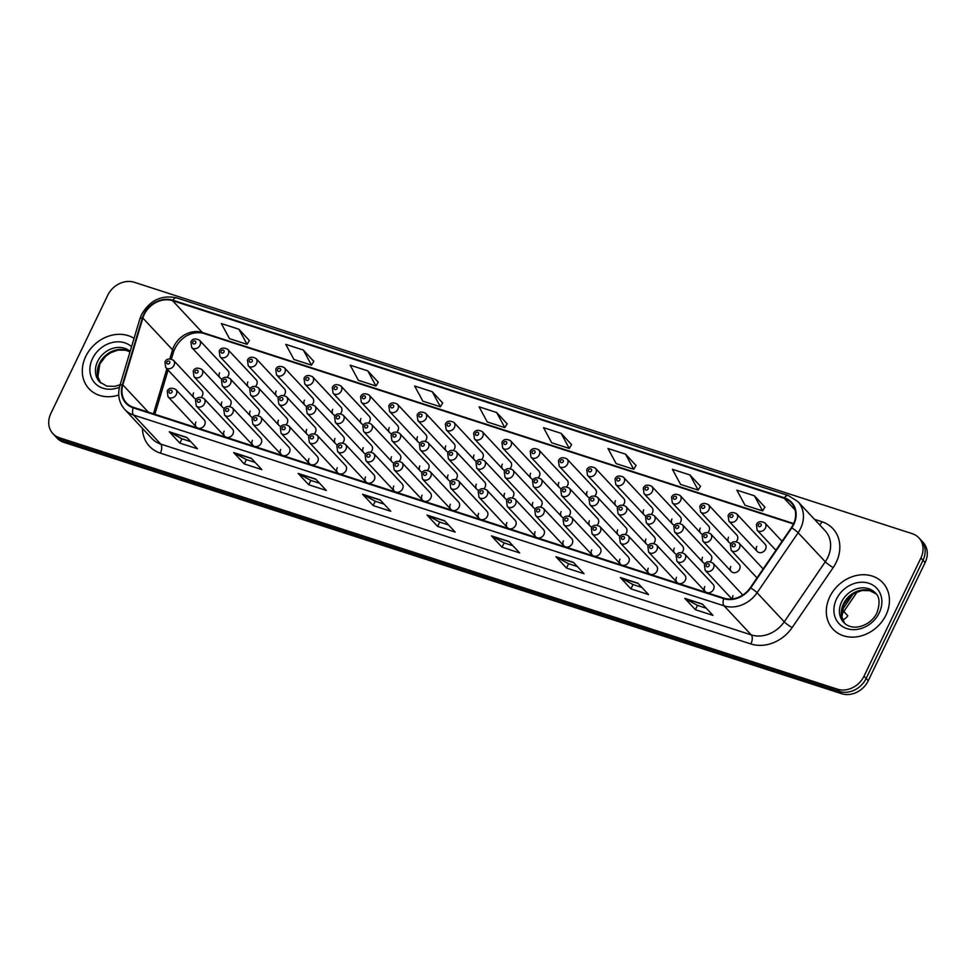 <?xml version="1.0" encoding="UTF-8"?>
<svg xmlns="http://www.w3.org/2000/svg" width="976" height="976" viewBox="0 0 976 976"><rect width="100%" height="100%" fill="white"/><g stroke="black" fill="none" stroke-linecap="round" stroke-linejoin="round"><path stroke-width="1.46" d="M450.326 504.287A5.319 4.453 -43.1 0 0 450.839 509.338A5.319 4.453 -43.1 0 0 459.11 507.13A5.319 4.453 -43.1 0 0 458.61 502.067L430.221 471.713A5.319 4.453 136.9 0 1 430.733 476.764A5.319 4.453 136.9 0 1 422.449 478.984L450.839 509.338M422.047 495.149A5.319 4.453 -43.1 0 0 422.559 500.2A5.319 4.453 -43.1 0 0 430.843 497.992A5.319 4.453 -43.1 0 0 430.331 492.941L401.953 462.575A5.319 4.453 136.9 0 1 402.454 467.626A5.319 4.453 136.9 0 1 394.182 469.846L422.559 500.2M393.779 486.011A5.319 4.453 -43.1 0 0 394.292 491.062A5.319 4.453 -43.1 0 0 402.563 488.854A5.319 4.453 -43.1 0 0 402.063 483.803L373.674 453.437A5.319 4.453 136.9 0 1 374.186 458.488A5.319 4.453 136.9 0 1 365.902 460.709L394.292 491.062M365.512 476.874A5.319 4.453 -43.1 0 0 366.012 481.924A5.319 4.453 -43.1 0 0 374.296 479.716A5.319 4.453 -43.1 0 0 373.784 474.665L345.406 444.3A5.319 4.453 136.9 0 1 345.919 449.363A5.319 4.453 136.9 0 1 337.635 451.571L366.012 481.924M308.965 458.61A5.319 4.453 -43.1 0 0 309.465 463.661A5.319 4.453 -43.1 0 0 317.749 461.441A5.319 4.453 -43.1 0 0 317.249 456.39L288.859 426.036A5.319 4.453 136.9 0 1 289.372 431.087A5.319 4.453 136.9 0 1 281.088 433.295L309.465 463.661M337.232 467.736A5.319 4.453 -43.1 0 0 337.745 472.799A5.319 4.453 -43.1 0 0 346.029 470.578A5.319 4.453 -43.1 0 0 345.516 465.528L317.127 435.174A5.319 4.453 136.9 0 1 317.639 440.225A5.319 4.453 136.9 0 1 309.355 442.433L337.745 472.799M224.151 431.197A5.319 4.453 -43.1 0 0 224.651 436.248A5.319 4.453 -43.1 0 0 232.935 434.039A5.319 4.453 -43.1 0 0 232.422 428.989L204.045 398.623A5.319 4.453 136.9 0 1 204.545 403.674A5.319 4.453 136.9 0 1 196.274 405.894L224.651 436.248M252.418 440.335A5.319 4.453 -43.1 0 0 252.93 445.385A5.319 4.453 -43.1 0 0 261.202 443.177A5.319 4.453 -43.1 0 0 260.702 438.114L232.312 407.761A5.319 4.453 136.9 0 1 232.825 412.811A5.319 4.453 136.9 0 1 224.541 415.032L252.93 445.385M280.685 449.472A5.319 4.453 -43.1 0 0 281.198 454.523A5.319 4.453 -43.1 0 0 289.482 452.303A5.319 4.453 -43.1 0 0 288.969 447.252L260.592 416.898A5.319 4.453 136.9 0 1 261.092 421.949A5.319 4.453 136.9 0 1 252.821 424.157L281.198 454.523M478.594 513.425A5.319 4.453 -43.1 0 0 479.106 518.476A5.319 4.453 -43.1 0 0 487.39 516.255A5.319 4.453 -43.1 0 0 486.878 511.204L458.5 480.851A5.319 4.453 136.9 0 1 459.001 485.902A5.319 4.453 136.9 0 1 450.729 488.11L479.106 518.476M506.873 522.563A5.319 4.453 -43.1 0 0 507.374 527.613A5.319 4.453 -43.1 0 0 515.657 525.393A5.319 4.453 -43.1 0 0 515.145 520.342L486.768 489.989A5.319 4.453 136.9 0 1 487.28 495.039A5.319 4.453 136.9 0 1 478.996 497.248L507.374 527.613M535.141 531.688A5.319 4.453 -43.1 0 0 535.653 536.751A5.319 4.453 -43.1 0 0 543.925 534.531A5.319 4.453 -43.1 0 0 543.425 529.48L515.035 499.126A5.319 4.453 136.9 0 1 515.548 504.177A5.319 4.453 136.9 0 1 507.264 506.385L535.653 536.751M563.42 540.826A5.319 4.453 -43.1 0 0 563.921 545.877A5.319 4.453 -43.1 0 0 572.204 543.669A5.319 4.453 -43.1 0 0 571.692 538.618L543.315 508.252A5.319 4.453 136.9 0 1 543.815 513.315A5.319 4.453 136.9 0 1 535.543 515.523L563.921 545.877M591.688 549.964A5.319 4.453 -43.1 0 0 592.2 555.015A5.319 4.453 -43.1 0 0 600.472 552.806A5.319 4.453 -43.1 0 0 599.972 547.756L571.582 517.39A5.319 4.453 136.9 0 1 572.095 522.453A5.319 4.453 136.9 0 1 563.811 524.661L592.2 555.015M619.955 559.102A5.319 4.453 -43.1 0 0 620.468 564.152A5.319 4.453 -43.1 0 0 628.751 561.944A5.319 4.453 -43.1 0 0 628.239 556.893L599.862 526.528A5.319 4.453 136.9 0 1 600.362 531.578A5.319 4.453 136.9 0 1 592.09 533.799L620.468 564.152M648.235 568.239A5.319 4.453 -43.1 0 0 648.735 573.29A5.319 4.453 -43.1 0 0 657.019 571.082A5.319 4.453 -43.1 0 0 656.519 566.019L628.129 535.665A5.319 4.453 136.9 0 1 628.642 540.716A5.319 4.453 136.9 0 1 620.358 542.937L648.735 573.29M676.502 577.377A5.319 4.453 -43.1 0 0 677.015 582.428A5.319 4.453 -43.1 0 0 685.298 580.22A5.319 4.453 -43.1 0 0 684.786 575.157L656.409 544.803A5.319 4.453 136.9 0 1 656.909 549.854A5.319 4.453 136.9 0 1 648.625 552.074L677.015 582.428M704.782 586.515A5.319 4.453 -43.1 0 0 705.282 591.566A5.319 4.453 -43.1 0 0 713.566 589.345A5.319 4.453 -43.1 0 0 713.053 584.295L684.676 553.941A5.319 4.453 136.9 0 1 685.189 558.992A5.319 4.453 136.9 0 1 676.905 561.2L705.282 591.566M733.049 595.653A5.319 4.453 -43.1 0 0 732.61 598.874M195.871 422.059A5.319 4.453 -43.1 0 0 196.383 427.11A5.319 4.453 -43.1 0 0 204.655 424.902A5.319 4.453 -43.1 0 0 204.155 419.851L175.765 389.485A5.319 4.453 136.9 0 1 176.278 394.536A5.319 4.453 136.9 0 1 167.994 396.756L196.383 427.11M306.684 429.403A5.319 4.453 -43.1 0 0 307.184 434.454A5.319 4.453 -43.1 0 0 309.343 435.625M314.467 433.722A5.319 4.453 -43.1 0 0 315.468 432.246A5.319 4.453 -43.1 0 0 314.955 427.195L286.578 396.829A5.319 4.453 136.9 0 1 287.09 401.892A5.319 4.453 136.9 0 1 278.807 404.101L307.184 434.454M278.404 420.266A5.319 4.453 -43.1 0 0 278.916 425.329A5.319 4.453 -43.1 0 0 281.064 426.488M286.2 424.584A5.319 4.453 -43.1 0 0 287.2 423.108A5.319 4.453 -43.1 0 0 286.688 418.057L258.311 387.704A5.319 4.453 136.9 0 1 258.811 392.755A5.319 4.453 136.9 0 1 250.527 394.963L278.916 425.329M250.137 411.14A5.319 4.453 -43.1 0 0 250.637 416.191A5.319 4.453 -43.1 0 0 252.796 417.35M257.932 415.447A5.319 4.453 -43.1 0 0 258.921 413.97A5.319 4.453 -43.1 0 0 258.42 408.92L230.031 378.566A5.319 4.453 136.9 0 1 230.543 383.617A5.319 4.453 136.9 0 1 222.26 385.825L250.637 416.191M221.857 402.002A5.319 4.453 -43.1 0 0 222.369 407.053A5.319 4.453 -43.1 0 0 224.529 408.212M229.653 406.309A5.319 4.453 -43.1 0 0 230.653 404.833A5.319 4.453 -43.1 0 0 230.141 399.782L201.764 369.428A5.319 4.453 136.9 0 1 202.264 374.479A5.319 4.453 136.9 0 1 193.992 376.687L222.369 407.053M334.951 438.541A5.319 4.453 -43.1 0 0 335.463 443.592A5.319 4.453 -43.1 0 0 337.611 444.763M342.747 442.848A5.319 4.453 -43.1 0 0 343.735 441.384A5.319 4.453 -43.1 0 0 343.235 436.333L314.845 405.967A5.319 4.453 136.9 0 1 315.358 411.03A5.319 4.453 136.9 0 1 307.074 413.238L335.463 443.592M363.231 447.679A5.319 4.453 -43.1 0 0 363.731 452.73A5.319 4.453 -43.1 0 0 365.89 453.889M371.014 451.986A5.319 4.453 -43.1 0 0 372.015 450.522A5.319 4.453 -43.1 0 0 371.502 445.471L343.125 415.105A5.319 4.453 136.9 0 1 343.625 420.156A5.319 4.453 136.9 0 1 335.354 422.376L363.731 452.73M391.498 456.817A5.319 4.453 -43.1 0 0 392.01 461.868A5.319 4.453 -43.1 0 0 394.158 463.027M399.294 461.123A5.319 4.453 -43.1 0 0 400.282 459.659A5.319 4.453 -43.1 0 0 399.782 454.596L371.392 424.243A5.319 4.453 136.9 0 1 371.905 429.294A5.319 4.453 136.9 0 1 363.621 431.514L392.01 461.868M419.765 465.955A5.319 4.453 -43.1 0 0 420.278 471.005A5.319 4.453 -43.1 0 0 422.437 472.164M427.561 470.261A5.319 4.453 -43.1 0 0 428.562 468.797A5.319 4.453 -43.1 0 0 428.049 463.734L399.672 433.381A5.319 4.453 136.9 0 1 400.172 438.431A5.319 4.453 136.9 0 1 391.901 440.652L420.278 471.005M448.045 475.092A5.319 4.453 -43.1 0 0 448.545 480.143A5.319 4.453 -43.1 0 0 450.705 481.302M455.829 479.399A5.319 4.453 -43.1 0 0 456.829 477.923A5.319 4.453 -43.1 0 0 456.317 472.872L427.939 442.518A5.319 4.453 136.9 0 1 428.452 447.569A5.319 4.453 136.9 0 1 420.168 449.777L448.545 480.143M476.312 484.218A5.319 4.453 -43.1 0 0 476.825 489.281A5.319 4.453 -43.1 0 0 478.972 490.44M484.108 488.537A5.319 4.453 -43.1 0 0 485.096 487.061A5.319 4.453 -43.1 0 0 484.596 482.01L456.207 451.656A5.319 4.453 136.9 0 1 456.719 456.707A5.319 4.453 136.9 0 1 448.435 458.915L476.825 489.281M504.592 493.356A5.319 4.453 -43.1 0 0 505.092 498.419A5.319 4.453 -43.1 0 0 507.252 499.578M512.376 497.675A5.319 4.453 -43.1 0 0 513.376 496.198A5.319 4.453 -43.1 0 0 512.864 491.148L484.486 460.794A5.319 4.453 136.9 0 1 484.987 465.845A5.319 4.453 136.9 0 1 476.715 468.053L505.092 498.419M532.859 502.494A5.319 4.453 -43.1 0 0 533.372 507.544A5.319 4.453 -43.1 0 0 535.519 508.716M540.655 506.8A5.319 4.453 -43.1 0 0 541.643 505.336A5.319 4.453 -43.1 0 0 541.143 500.285L512.754 469.92A5.319 4.453 136.9 0 1 513.266 474.983A5.319 4.453 136.9 0 1 504.982 477.191L533.372 507.544M561.127 511.631A5.319 4.453 -43.1 0 0 561.639 516.682A5.319 4.453 -43.1 0 0 563.799 517.853M568.923 515.938A5.319 4.453 -43.1 0 0 569.923 514.474A5.319 4.453 -43.1 0 0 569.411 509.423L541.033 479.057A5.319 4.453 136.9 0 1 541.534 484.108A5.319 4.453 136.9 0 1 533.262 486.329L561.639 516.682M589.406 520.769A5.319 4.453 -43.1 0 0 589.907 525.82A5.319 4.453 -43.1 0 0 592.066 526.979M597.202 525.076A5.319 4.453 -43.1 0 0 598.19 523.612A5.319 4.453 -43.1 0 0 597.69 518.561L569.301 488.195A5.319 4.453 136.9 0 1 569.813 493.246A5.319 4.453 136.9 0 1 561.529 495.466L589.907 525.82M617.674 529.907A5.319 4.453 -43.1 0 0 618.186 534.958A5.319 4.453 -43.1 0 0 620.333 536.117M625.47 534.214A5.319 4.453 -43.1 0 0 626.47 532.75A5.319 4.453 -43.1 0 0 625.958 527.687L597.58 497.333A5.319 4.453 136.9 0 1 598.081 502.384A5.319 4.453 136.9 0 1 589.797 504.604L618.186 534.958M645.953 539.045A5.319 4.453 -43.1 0 0 646.454 544.096A5.319 4.453 -43.1 0 0 648.613 545.255M653.737 543.351A5.319 4.453 -43.1 0 0 654.737 541.875A5.319 4.453 -43.1 0 0 654.225 536.824L625.848 506.471A5.319 4.453 136.9 0 1 626.36 511.522A5.319 4.453 136.9 0 1 618.076 513.73L646.454 544.096M674.221 548.183A5.319 4.453 -43.1 0 0 674.733 553.233A5.319 4.453 -43.1 0 0 676.88 554.392M682.017 552.489A5.319 4.453 -43.1 0 0 683.005 551.013A5.319 4.453 -43.1 0 0 682.505 545.962L654.115 515.609A5.319 4.453 136.9 0 1 654.628 520.659A5.319 4.453 136.9 0 1 646.344 522.868L674.733 553.233M702.5 557.308A5.319 4.453 -43.1 0 0 703.001 562.371A5.319 4.453 -43.1 0 0 705.16 563.53M710.284 561.627A5.319 4.453 -43.1 0 0 711.284 560.151A5.319 4.453 -43.1 0 0 710.772 555.1L682.395 524.746A5.319 4.453 136.9 0 1 682.895 529.797A5.319 4.453 136.9 0 1 674.623 532.005L703.001 562.371M730.768 566.446A5.319 4.453 -43.1 0 0 731.28 571.497A5.319 4.453 -43.1 0 0 739.552 569.289A5.319 4.453 -43.1 0 0 739.052 564.238L710.662 533.872A5.319 4.453 136.9 0 1 711.175 538.935A5.319 4.453 136.9 0 1 702.891 541.143L731.28 571.497M193.59 392.864A5.319 4.453 -43.1 0 0 194.102 397.915A5.319 4.453 -43.1 0 0 196.249 399.074M201.385 397.171A5.319 4.453 -43.1 0 0 202.374 395.707A5.319 4.453 -43.1 0 0 201.873 390.644L173.484 360.29A5.319 4.453 136.9 0 1 173.996 365.341A5.319 4.453 136.9 0 1 165.713 367.562L194.102 397.915M332.67 409.347A5.319 4.453 -43.1 0 0 333.182 414.397A5.319 4.453 -43.1 0 0 335.329 415.556M340.465 413.653A5.319 4.453 -43.1 0 0 341.454 412.189A5.319 4.453 -43.1 0 0 340.953 407.138L312.564 376.773A5.319 4.453 136.9 0 1 313.076 381.823A5.319 4.453 136.9 0 1 304.793 384.044L304.024 378.395C305.573 375.199 308.428 374.662 312.564 376.773M304.402 400.209A5.319 4.453 -43.1 0 0 304.902 405.26A5.319 4.453 -43.1 0 0 307.062 406.431M312.186 404.515A5.319 4.453 -43.1 0 0 313.186 403.051A5.319 4.453 -43.1 0 0 312.674 398.001L284.297 367.635A5.319 4.453 136.9 0 1 284.797 372.686A5.319 4.453 136.9 0 1 276.525 374.906L275.744 369.257C277.306 366.061 280.149 365.524 284.297 367.635M276.123 391.071A5.319 4.453 -43.1 0 0 276.635 396.122A5.319 4.453 -43.1 0 0 278.782 397.293M283.918 395.378A5.319 4.453 -43.1 0 0 284.907 393.914A5.319 4.453 -43.1 0 0 284.406 388.863L256.017 358.497A5.319 4.453 136.9 0 1 256.529 363.56A5.319 4.453 136.9 0 1 248.246 365.768L247.477 360.12C249.026 356.923 251.881 356.386 256.017 358.497M247.855 381.933A5.319 4.453 -43.1 0 0 248.355 386.996A5.319 4.453 -43.1 0 0 250.515 388.155M255.639 386.252A5.319 4.453 -43.1 0 0 256.639 384.776A5.319 4.453 -43.1 0 0 256.127 379.725L227.75 349.371A5.319 4.453 136.9 0 1 228.262 354.422A5.319 4.453 136.9 0 1 219.978 356.63L219.197 350.982C220.759 347.785 223.602 347.249 227.75 349.371M360.937 418.484A5.319 4.453 -43.1 0 0 361.449 423.535A5.319 4.453 -43.1 0 0 363.609 424.694M368.733 422.791A5.319 4.453 -43.1 0 0 369.733 421.327A5.319 4.453 -43.1 0 0 369.221 416.264L340.844 385.91A5.319 4.453 136.9 0 1 341.344 390.961A5.319 4.453 136.9 0 1 333.072 393.182L332.291 387.533C333.841 384.337 336.696 383.8 340.844 385.91M389.217 427.622A5.319 4.453 -43.1 0 0 389.717 432.673A5.319 4.453 -43.1 0 0 391.876 433.832M397 431.929A5.319 4.453 -43.1 0 0 398.001 430.453A5.319 4.453 -43.1 0 0 397.488 425.402L369.111 395.048A5.319 4.453 136.9 0 1 369.623 400.099A5.319 4.453 136.9 0 1 361.34 402.307L360.571 396.671C362.12 393.474 364.963 392.925 369.111 395.048M417.484 436.76A5.319 4.453 -43.1 0 0 417.996 441.811A5.319 4.453 -43.1 0 0 420.144 442.97M425.28 441.067A5.319 4.453 -43.1 0 0 426.28 439.59A5.319 4.453 -43.1 0 0 425.768 434.54L397.378 404.186A5.319 4.453 136.9 0 1 397.891 409.237A5.319 4.453 136.9 0 1 389.607 411.445L388.838 405.809C390.388 402.612 393.243 402.063 397.378 404.186M445.764 445.886A5.319 4.453 -43.1 0 0 446.264 450.949A5.319 4.453 -43.1 0 0 448.423 452.108M453.547 450.204A5.319 4.453 -43.1 0 0 454.548 448.728A5.319 4.453 -43.1 0 0 454.035 443.677L425.658 413.324A5.319 4.453 136.9 0 1 426.17 418.375A5.319 4.453 136.9 0 1 417.887 420.583L417.106 414.946C418.667 411.738 421.51 411.201 425.658 413.324M474.031 455.023A5.319 4.453 -43.1 0 0 474.543 460.074A5.319 4.453 -43.1 0 0 476.691 461.245M481.827 459.33A5.319 4.453 -43.1 0 0 482.815 457.866A5.319 4.453 -43.1 0 0 482.315 452.815L453.925 422.449A5.319 4.453 136.9 0 1 454.438 427.512A5.319 4.453 136.9 0 1 446.154 429.721L445.385 424.072C446.935 420.876 449.79 420.339 453.925 422.449M502.298 464.161A5.319 4.453 -43.1 0 0 502.811 469.212A5.319 4.453 -43.1 0 0 504.97 470.383M510.094 468.468A5.319 4.453 -43.1 0 0 511.095 467.004A5.319 4.453 -43.1 0 0 510.582 461.953L482.205 431.587A5.319 4.453 136.9 0 1 482.705 436.638A5.319 4.453 136.9 0 1 474.434 438.858L473.653 433.21C475.214 430.013 478.057 429.477 482.205 431.587M530.578 473.299A5.319 4.453 -43.1 0 0 531.09 478.35A5.319 4.453 -43.1 0 0 533.238 479.509M538.374 477.606A5.319 4.453 -43.1 0 0 539.362 476.142A5.319 4.453 -43.1 0 0 538.862 471.091L510.472 440.725A5.319 4.453 136.9 0 1 510.985 445.776A5.319 4.453 136.9 0 1 502.701 447.996L501.932 442.348C503.482 439.151 506.337 438.614 510.472 440.725M558.845 482.437A5.319 4.453 -43.1 0 0 559.358 487.488A5.319 4.453 -43.1 0 0 561.517 488.647M566.641 486.743A5.319 4.453 -43.1 0 0 567.642 485.279A5.319 4.453 -43.1 0 0 567.129 480.216L538.752 449.863A5.319 4.453 136.9 0 1 539.252 454.914A5.319 4.453 136.9 0 1 530.981 457.134L530.2 451.485C531.749 448.289 534.604 447.752 538.752 449.863M587.125 491.575A5.319 4.453 -43.1 0 0 587.625 496.625A5.319 4.453 -43.1 0 0 589.785 497.784M594.909 495.881A5.319 4.453 -43.1 0 0 595.909 494.405A5.319 4.453 -43.1 0 0 595.397 489.354L567.019 459.001A5.319 4.453 136.9 0 1 567.532 464.051A5.319 4.453 136.9 0 1 559.248 466.272L558.467 460.623C560.029 457.427 562.871 456.878 567.019 459.001M615.392 500.712A5.319 4.453 -43.1 0 0 615.905 505.763A5.319 4.453 -43.1 0 0 618.052 506.922M623.188 505.019A5.319 4.453 -43.1 0 0 624.176 503.543A5.319 4.453 -43.1 0 0 623.676 498.492L595.287 468.138A5.319 4.453 136.9 0 1 595.799 473.189A5.319 4.453 136.9 0 1 587.515 475.397L586.747 469.761C588.296 466.565 591.151 466.016 595.287 468.138M643.672 509.838A5.319 4.453 -43.1 0 0 644.172 514.901A5.319 4.453 -43.1 0 0 646.332 516.06M651.456 514.157A5.319 4.453 -43.1 0 0 652.456 512.681A5.319 4.453 -43.1 0 0 651.944 507.63L623.566 477.276A5.319 4.453 136.9 0 1 624.067 482.327A5.319 4.453 136.9 0 1 615.795 484.535L615.014 478.899C616.576 475.702 619.418 475.153 623.566 477.276M671.939 518.976A5.319 4.453 -43.1 0 0 672.452 524.039A5.319 4.453 -43.1 0 0 674.599 525.198M679.735 523.295A5.319 4.453 -43.1 0 0 680.723 521.818A5.319 4.453 -43.1 0 0 680.223 516.768L651.834 486.402A5.319 4.453 136.9 0 1 652.346 491.465A5.319 4.453 136.9 0 1 644.062 493.673L643.294 488.024C644.843 484.828 647.698 484.291 651.834 486.402M700.207 528.114A5.319 4.453 -43.1 0 0 700.719 533.164A5.319 4.453 -43.1 0 0 702.879 534.336M708.003 532.42A5.319 4.453 -43.1 0 0 709.003 530.956A5.319 4.453 -43.1 0 0 708.491 525.905L680.113 495.54A5.319 4.453 136.9 0 1 680.614 500.603A5.319 4.453 136.9 0 1 672.342 502.811L671.561 497.162C673.123 493.966 675.965 493.429 680.113 495.54M728.486 537.251A5.319 4.453 -43.1 0 0 728.987 542.302A5.319 4.453 -43.1 0 0 731.146 543.473M736.282 541.558A5.319 4.453 -43.1 0 0 737.27 540.094A5.319 4.453 -43.1 0 0 736.77 535.043L708.381 504.677A5.319 4.453 136.9 0 1 708.893 509.728A5.319 4.453 136.9 0 1 700.609 511.949L699.841 506.3C701.39 503.104 704.233 502.567 708.381 504.677M756.754 546.389A5.319 4.453 -43.1 0 0 757.266 551.44A5.319 4.453 -43.1 0 0 765.55 549.232A5.319 4.453 -43.1 0 0 765.038 544.169L736.66 513.815A5.319 4.453 136.9 0 1 737.161 518.866A5.319 4.453 136.9 0 1 728.877 521.086L728.108 515.438C729.658 512.241 732.512 511.705 736.66 513.815M219.576 372.795A5.319 4.453 -43.1 0 0 220.088 377.858A5.319 4.453 -43.1 0 0 222.235 379.017M227.371 377.114A5.319 4.453 -43.1 0 0 228.372 375.638A5.319 4.453 -43.1 0 0 227.859 370.587L199.482 340.234A5.319 4.453 136.9 0 1 199.982 345.284A5.319 4.453 136.9 0 1 191.699 347.493L190.93 341.856C192.479 338.66 195.334 338.111 199.482 340.234M742.297 595.348A5.319 4.453 -43.1 0 0 741.333 593.432L712.944 563.079A5.319 4.453 136.9 0 1 713.456 568.13A5.319 4.453 136.9 0 1 705.172 570.338L731.927 598.947M85.754 356.435A34.05 28.487 -43.1 0 0 88.999 388.765A34.05 28.487 -43.1 0 0 118.743 395.024A34.05 28.487 -43.1 0 1 88.999 388.765A34.05 28.487 -43.1 0 1 85.754 356.435A34.05 28.487 -43.1 0 1 134.041 338.367A34.05 28.487 -43.1 0 0 85.754 356.435M829.759 596.861A34.05 28.487 -43.1 0 0 833.016 629.191A34.05 28.487 -43.1 0 0 886.001 615.026A34.05 28.487 -43.1 0 0 882.755 582.684A34.05 28.487 -43.1 0 0 829.759 596.861A34.05 28.487 -43.1 0 0 833.016 629.191A34.05 28.487 -43.1 0 0 886.001 615.026A34.05 28.487 -43.1 0 0 882.755 582.684A34.05 28.487 -43.1 0 0 829.759 596.861M144.228 314.516A22.704 18.995 136.9 0 1 172.557 300.669L784.167 498.309A22.704 18.995 136.9 0 1 791.17 502.713A22.704 18.995 136.9 0 1 791.39 527.638L750.324 587.674A22.704 18.995 136.9 0 1 723.948 598.154L133.407 407.321A22.704 18.995 136.9 0 1 126.404 402.917A22.704 18.995 136.9 0 1 122.854 384.91L142.85 318.066A22.704 18.995 136.9 0 1 144.228 314.516M143.765 314.37A23.265 19.471 -43.1 0 0 142.35 318.005L122.354 384.849A23.265 19.471 -43.1 0 0 133.163 407.822L723.704 598.654A23.265 19.471 -43.1 0 0 750.739 587.906L791.804 527.87A23.265 19.471 -43.1 0 0 784.411 497.821L172.789 300.181A23.265 19.471 -43.1 0 0 143.765 314.37M52.899 433.649L57.145 438.187A21.277 17.812 -43.1 0 0 63.708 442.311L841.702 693.716A21.277 17.812 -43.1 0 0 868.262 680.736L925.126 562.566L923.003 560.297A21.277 17.812 -43.1 0 0 920.978 540.082A21.277 17.812 -43.1 0 1 923.003 560.297L866.139 678.466L923.003 560.297L920.88 558.028A21.277 17.812 -43.1 0 0 918.855 537.813A21.277 17.812 -43.1 0 0 912.292 533.689L134.298 282.284A21.277 17.812 -43.1 0 0 107.738 295.264L50.874 413.434A21.277 17.812 -43.1 0 0 52.899 433.649A21.277 17.812 -43.1 0 0 59.463 437.773L837.457 689.178A21.277 17.812 -43.1 0 0 864.016 676.197L920.88 558.028M841.702 693.716L839.58 691.447A21.277 17.812 -43.1 0 0 866.139 678.466A21.277 17.812 -43.1 0 1 839.58 691.447L61.586 440.042L839.58 691.447L837.457 689.178M55.022 435.918A21.277 17.812 -43.1 0 0 61.586 440.042A21.277 17.812 -43.1 0 1 55.022 435.918M764.903 507.117L754.436 495.82L736.868 490.135L745.03 505.251L762.598 510.924L764.94 507.056M700.463 486.292L689.995 474.995L672.427 469.31L680.589 484.425L698.157 490.098L700.5 486.231M636.023 465.467L625.555 454.169L607.975 448.484L616.137 463.6L633.717 469.273L636.059 465.406M571.582 444.641L561.115 433.344L543.534 427.659L551.696 442.775L569.276 448.448L571.619 444.58M249.368 340.526L238.9 329.217L221.332 323.544L229.494 338.648L247.062 344.333L249.405 340.453M313.808 361.352L303.341 350.042L285.773 344.369L293.935 359.473L311.503 365.158L313.845 361.279M378.249 382.177L367.781 370.868L350.213 365.195L358.375 380.298L375.943 385.984L378.285 382.104M442.689 403.003L432.234 391.693L414.654 386.02L422.815 401.124L440.396 406.809L442.738 402.929M507.142 423.816L496.674 412.519L479.094 406.846L487.256 421.949L504.836 427.634L507.178 423.755M573.473 562.383L584.087 573.742L566.507 568.056L555.893 556.71L573.473 562.383M637.914 583.209L648.528 594.555L630.947 588.882L620.346 577.536L637.914 583.209M702.354 604.034L712.968 615.38L695.388 609.707L684.786 598.361L702.354 604.034M380.152 499.919L390.754 511.265L373.186 505.58L362.572 494.234L380.152 499.919M315.699 479.094L326.313 490.44L308.745 484.755L298.131 473.409L315.699 479.094M251.259 458.269L261.873 469.615L244.293 463.942L233.691 452.583L251.259 458.269M186.819 437.443L197.433 448.789L179.852 443.116L169.251 431.758L186.819 437.443M509.033 541.558L519.647 552.916L502.067 547.231L491.453 535.885L509.033 541.558M444.592 520.745L455.194 532.091L437.626 526.406L427.012 515.06L444.592 520.745M437.626 526.406L439.7 522.087M448.509 524.929L439.639 522.062L427.415 515.377A5.673 2.818 -72.1 0 1 427.012 515.06M502.067 547.231L504.141 542.912M512.949 545.755L504.08 542.888L491.855 536.202A5.673 2.818 -72.1 0 1 491.453 535.885M179.852 443.116L181.939 438.785M190.735 441.64L181.865 438.761L169.653 432.075A5.673 2.818 -72.1 0 1 169.251 431.758M244.293 463.942L246.379 459.611M255.187 462.453L246.306 459.586L234.094 452.901A5.673 2.818 -72.1 0 1 233.691 452.583M308.745 484.755L310.819 480.436M319.628 483.279L310.746 480.412L298.534 473.726A5.673 2.818 -72.1 0 1 298.131 473.409M373.186 505.58L375.26 501.261M384.068 504.104L375.187 501.237L362.974 494.551A5.673 2.818 -72.1 0 1 362.572 494.234M695.388 609.707L697.474 605.388M706.282 608.231L697.401 605.364L685.189 598.678A5.673 2.818 -72.1 0 1 684.786 598.361M630.947 588.882L633.034 584.563M641.83 587.406L632.96 584.539L620.748 577.853A5.673 2.818 -72.1 0 1 620.346 577.536M566.507 568.056L568.593 563.738M577.389 566.58L568.52 563.713L556.308 557.028A5.673 2.818 -72.1 0 1 555.893 556.71M496.674 412.519L504.836 427.634M432.234 391.693L440.396 406.809M367.781 370.868L375.943 385.984M303.341 350.042L311.503 365.158M238.9 329.217L247.062 344.333M561.115 433.344L569.276 448.448M625.555 454.169L633.717 469.273M689.995 474.995L698.157 490.098M754.436 495.82L762.598 510.924M925.126 562.566A21.277 17.812 -43.1 0 0 923.101 542.351L918.855 537.813M842.727 619.931A10.638 8.906 136.9 0 0 847.802 615.783L843.813 611.464M172.557 300.669L202.264 332.45A22.704 18.995 -43.1 0 0 173.935 346.297A22.704 18.995 -43.1 0 0 172.557 349.847L169.897 358.753M814.472 519.33L821.914 521.733A7.088 3.526 -72.1 0 1 819.645 524.856M821.914 521.733A35.465 29.683 136.9 0 1 836.237 562.298A35.465 29.683 136.9 0 1 833.199 567.556L792.134 627.592A35.465 29.683 136.9 0 1 750.922 643.965L160.381 453.132A35.465 29.683 136.9 0 1 142.459 428.403M791.804 527.87A7.088 1 34.4 0 1 798.136 532.713L825.293 561.773A28.377 23.741 -43.1 0 0 827.733 557.564A28.377 23.741 -43.1 0 0 825.025 530.615L797.868 501.566A28.377 23.741 136.9 0 1 798.136 532.713L757.071 592.749A28.377 23.741 136.9 0 1 724.094 605.852L133.553 415.02A7.088 3.526 -72.1 0 1 133.163 407.822M784.411 497.821A7.088 3.526 -72.1 0 1 788.291 495.527L176.68 297.887C161.65 294.654 149.938 300.205 141.557 314.54L139.861 318.908A7.088 2.22 16.7 0 1 142.35 318.005M723.704 598.654A7.088 3.526 107.9 0 0 724.094 605.852L751.252 634.9A28.377 23.741 -43.1 0 0 784.228 621.81L825.293 561.773A7.088 1 -145.6 0 0 833.199 567.556M750.739 587.906A7.088 1 34.4 0 1 757.071 592.749L784.228 621.81A7.088 1 -145.6 0 0 792.134 627.592M139.861 318.908L119.865 385.752A7.088 2.22 16.7 0 1 122.354 384.849M160.381 453.132A7.088 3.526 -72.1 0 0 160.711 444.08L133.553 415.02A28.377 23.741 136.9 0 1 124.806 409.517L151.963 438.578A28.377 23.741 -43.1 0 0 160.711 444.08L751.252 634.9A7.088 3.526 -72.1 0 1 750.922 643.965M176.68 297.887A7.088 3.526 107.9 0 0 172.789 300.181M59.463 437.773L63.708 442.311M864.016 676.197L868.262 680.736M784.167 498.309L795.086 509.997M793.671 523.563L202.264 332.45A12.773 6.344 -72.1 0 0 203.728 333.402C189.039 329.827 177.473 340.673 173.472 352.092A12.773 4.002 -163.3 0 0 172.557 349.847L142.85 318.066M122.854 384.91L148.315 412.14M166.884 368.806L153.427 413.8M444.836 521.013L427.415 515.377M380.396 500.188L362.974 494.551M315.956 479.362L298.534 473.726M251.515 458.537L234.094 452.901M187.075 437.712L169.653 432.075M509.277 541.826L491.855 536.202M573.729 562.652L556.308 557.028M638.17 583.477L620.748 577.853M702.61 604.303L685.189 598.678M841.898 610.378L853.012 594.116M192.797 341.966A1.769 1.488 -43.1 0 0 195.725 342.918A1.769 1.488 -43.1 0 0 192.797 341.966M169.739 362.974A1.769 1.488 -43.1 0 0 166.811 362.035A1.769 1.488 -43.1 0 0 169.739 362.974M172.02 392.181A1.769 1.488 -43.1 0 0 169.092 391.23A1.769 1.488 -43.1 0 0 172.02 392.181M100.65 382.934L97.905 376.773L99.784 364.146L105.432 356.496L110.483 352.8L117.974 350.067L125.745 350.238L129.979 351.933A21.618 18.093 -43.1 0 0 99.467 363.438A21.618 18.093 -43.1 0 0 100.626 382.909M130.15 351.384A21.618 18.093 -43.1 0 0 97.612 361.449A21.618 18.093 -43.1 0 0 99.674 381.982L106.909 386.167L114.973 386.325L120.182 384.703M131.553 346.663A25.876 21.655 -43.1 0 0 92.5 358.607A25.876 21.655 -43.1 0 0 95.014 383.239A25.876 21.655 -43.1 0 0 119.462 387.252M221.076 351.104A1.769 1.488 -43.1 0 0 224.004 352.055A1.769 1.488 -43.1 0 0 221.076 351.104M249.344 360.242A1.769 1.488 -43.1 0 0 252.272 361.193A1.769 1.488 -43.1 0 0 249.344 360.242M277.623 369.379A1.769 1.488 -43.1 0 0 280.551 370.331A1.769 1.488 -43.1 0 0 277.623 369.379M305.891 378.517A1.769 1.488 -43.1 0 0 308.819 379.457A1.769 1.488 -43.1 0 0 305.891 378.517M198.006 372.112A1.769 1.488 -43.1 0 0 195.078 371.173A1.769 1.488 -43.1 0 0 198.006 372.112M226.286 381.25A1.769 1.488 -43.1 0 0 223.358 380.298A1.769 1.488 -43.1 0 0 226.286 381.25M254.553 390.388A1.769 1.488 -43.1 0 0 251.625 389.436A1.769 1.488 -43.1 0 0 254.553 390.388M200.3 401.307A1.769 1.488 -43.1 0 0 197.372 400.367A1.769 1.488 -43.1 0 0 200.3 401.307M228.567 410.445A1.769 1.488 -43.1 0 0 225.639 409.505A1.769 1.488 -43.1 0 0 228.567 410.445M256.834 419.582A1.769 1.488 -43.1 0 0 253.906 418.643A1.769 1.488 -43.1 0 0 256.834 419.582M285.114 428.72A1.769 1.488 -43.1 0 0 282.186 427.769A1.769 1.488 -43.1 0 0 285.114 428.72M876.131 593.896A21.618 18.093 -43.1 0 0 843.471 603.863A21.618 18.093 -43.1 0 0 844.643 623.335L841.922 617.198L843.801 604.571L849.449 596.922L854.5 593.225L861.979 590.492L869.762 590.663L876.155 593.92M841.617 601.875A21.618 18.093 -43.1 0 0 843.679 622.407C852.731 632.119 870.812 625.848 877.009 612.708C880.218 603.131 879.632 596.519 875.265 592.883A21.618 18.093 -43.1 0 0 841.617 601.875M879.254 612.855A25.876 21.655 -43.1 0 0 868.799 583.258A25.876 21.655 -43.1 0 0 836.517 599.032A25.876 21.655 -43.1 0 0 846.961 628.629A25.876 21.655 -43.1 0 0 879.254 612.855M282.833 399.526A1.769 1.488 -43.1 0 0 279.905 398.574A1.769 1.488 -43.1 0 0 282.833 399.526M334.158 387.655A1.769 1.488 -43.1 0 0 337.086 388.594A1.769 1.488 -43.1 0 0 334.158 387.655M362.438 396.793A1.769 1.488 -43.1 0 0 365.366 397.732A1.769 1.488 -43.1 0 0 362.438 396.793M390.705 405.918A1.769 1.488 -43.1 0 0 393.633 406.87A1.769 1.488 -43.1 0 0 390.705 405.918M418.985 415.056A1.769 1.488 -43.1 0 0 421.913 416.008A1.769 1.488 -43.1 0 0 418.985 415.056M311.1 408.663A1.769 1.488 -43.1 0 0 308.172 407.712A1.769 1.488 -43.1 0 0 311.1 408.663M339.38 417.801A1.769 1.488 -43.1 0 0 336.439 416.85A1.769 1.488 -43.1 0 0 339.38 417.801M367.647 426.927A1.769 1.488 -43.1 0 0 364.719 425.987A1.769 1.488 -43.1 0 0 367.647 426.927M395.914 436.065A1.769 1.488 -43.1 0 0 392.986 435.125A1.769 1.488 -43.1 0 0 395.914 436.065M313.381 437.858A1.769 1.488 -43.1 0 0 310.453 436.906A1.769 1.488 -43.1 0 0 313.381 437.858M341.661 446.996A1.769 1.488 -43.1 0 0 338.733 446.044A1.769 1.488 -43.1 0 0 341.661 446.996M369.928 456.134A1.769 1.488 -43.1 0 0 367 455.182A1.769 1.488 -43.1 0 0 369.928 456.134M447.252 424.194A1.769 1.488 -43.1 0 0 450.18 425.146A1.769 1.488 -43.1 0 0 447.252 424.194M475.519 433.332A1.769 1.488 -43.1 0 0 478.46 434.283A1.769 1.488 -43.1 0 0 475.519 433.332M503.799 442.47A1.769 1.488 -43.1 0 0 506.727 443.409A1.769 1.488 -43.1 0 0 503.799 442.47M532.066 451.607A1.769 1.488 -43.1 0 0 534.994 452.547A1.769 1.488 -43.1 0 0 532.066 451.607M560.346 460.745A1.769 1.488 -43.1 0 0 563.274 461.685A1.769 1.488 -43.1 0 0 560.346 460.745M588.613 469.871A1.769 1.488 -43.1 0 0 591.541 470.822A1.769 1.488 -43.1 0 0 588.613 469.871M424.194 445.202A1.769 1.488 -43.1 0 0 421.266 444.263A1.769 1.488 -43.1 0 0 424.194 445.202M452.461 454.34A1.769 1.488 -43.1 0 0 449.533 453.389A1.769 1.488 -43.1 0 0 452.461 454.34M480.741 463.478A1.769 1.488 -43.1 0 0 477.813 462.526A1.769 1.488 -43.1 0 0 480.741 463.478M509.008 472.616A1.769 1.488 -43.1 0 0 506.08 471.664A1.769 1.488 -43.1 0 0 509.008 472.616M537.288 481.754A1.769 1.488 -43.1 0 0 534.348 480.802A1.769 1.488 -43.1 0 0 537.288 481.754M565.555 490.879A1.769 1.488 -43.1 0 0 562.627 489.94A1.769 1.488 -43.1 0 0 565.555 490.879M398.208 465.259A1.769 1.488 -43.1 0 0 395.268 464.32A1.769 1.488 -43.1 0 0 398.208 465.259M426.475 474.397A1.769 1.488 -43.1 0 0 423.547 473.458A1.769 1.488 -43.1 0 0 426.475 474.397M454.743 483.535A1.769 1.488 -43.1 0 0 451.815 482.595A1.769 1.488 -43.1 0 0 454.743 483.535M483.022 492.673A1.769 1.488 -43.1 0 0 480.094 491.721A1.769 1.488 -43.1 0 0 483.022 492.673M511.29 501.81A1.769 1.488 -43.1 0 0 508.362 500.859A1.769 1.488 -43.1 0 0 511.29 501.81M539.569 510.948A1.769 1.488 -43.1 0 0 536.641 509.997A1.769 1.488 -43.1 0 0 539.569 510.948M616.893 479.009A1.769 1.488 -43.1 0 0 619.821 479.96A1.769 1.488 -43.1 0 0 616.893 479.009M645.16 488.146A1.769 1.488 -43.1 0 0 648.088 489.098A1.769 1.488 -43.1 0 0 645.16 488.146M673.428 497.284A1.769 1.488 -43.1 0 0 676.356 498.236A1.769 1.488 -43.1 0 0 673.428 497.284M701.707 506.422A1.769 1.488 -43.1 0 0 704.635 507.374A1.769 1.488 -43.1 0 0 701.707 506.422M729.975 515.56A1.769 1.488 -43.1 0 0 732.903 516.499A1.769 1.488 -43.1 0 0 729.975 515.56M765.44 528.004A5.319 4.453 136.9 0 1 757.156 530.224L756.376 524.576C757.937 521.379 760.78 520.842 764.928 522.953A5.319 4.453 136.9 0 1 765.44 528.004M758.254 524.698A1.769 1.488 -43.1 0 0 761.182 525.637A1.769 1.488 -43.1 0 0 758.254 524.698M593.823 500.017A1.769 1.488 -43.1 0 0 590.895 499.078A1.769 1.488 -43.1 0 0 593.823 500.017M622.102 509.155A1.769 1.488 -43.1 0 0 619.174 508.215A1.769 1.488 -43.1 0 0 622.102 509.155M650.37 518.293A1.769 1.488 -43.1 0 0 647.442 517.341A1.769 1.488 -43.1 0 0 650.37 518.293M678.649 527.43A1.769 1.488 -43.1 0 0 675.721 526.479A1.769 1.488 -43.1 0 0 678.649 527.43M706.917 536.568A1.769 1.488 -43.1 0 0 703.989 535.617A1.769 1.488 -43.1 0 0 706.917 536.568M763.147 568.91L738.942 543.01A5.319 4.453 136.9 0 1 739.442 548.061A5.319 4.453 136.9 0 1 731.17 550.281L756.998 577.914M735.184 545.706A1.769 1.488 -43.1 0 0 732.256 544.754A1.769 1.488 -43.1 0 0 735.184 545.706M567.837 520.086A1.769 1.488 -43.1 0 0 564.909 519.134A1.769 1.488 -43.1 0 0 567.837 520.086M596.104 529.224A1.769 1.488 -43.1 0 0 593.176 528.272A1.769 1.488 -43.1 0 0 596.104 529.224M624.384 538.349A1.769 1.488 -43.1 0 0 621.456 537.41A1.769 1.488 -43.1 0 0 624.384 538.349M652.651 547.487A1.769 1.488 -43.1 0 0 649.723 546.548A1.769 1.488 -43.1 0 0 652.651 547.487M680.931 556.625A1.769 1.488 -43.1 0 0 678.003 555.686A1.769 1.488 -43.1 0 0 680.931 556.625M709.198 565.763A1.769 1.488 -43.1 0 0 706.27 564.811A1.769 1.488 -43.1 0 0 709.198 565.763M119.865 385.752C117.352 394.963 118.999 402.893 124.806 409.517M797.868 501.566L788.291 495.527M173.472 352.092L171.41 358.985M168.092 370.087L154.879 414.263M793.476 523.978L203.728 333.402M857.196 591.907L841.617 614.685M220.088 377.858L191.699 347.493M173.484 360.29C169.348 358.18 166.493 358.717 164.944 361.913L165.713 367.562M175.765 389.485C171.63 387.374 168.775 387.911 167.225 391.108L167.994 396.756M248.355 386.996L219.978 356.63M276.635 396.122L248.246 365.768M304.902 405.26L276.525 374.906M333.182 414.397L304.793 384.044M201.764 369.428C197.616 367.305 194.773 367.854 193.211 371.051L193.992 376.687M230.031 378.566C225.883 376.443 223.04 376.992 221.491 380.189L222.26 385.825M258.311 387.704C254.163 385.581 251.308 386.13 249.758 389.326L250.527 394.963M204.045 398.623C199.897 396.512 197.054 397.049 195.493 400.245L196.274 405.894M232.312 407.761C228.177 405.65 225.322 406.187 223.772 409.383L224.541 415.032M260.592 416.898C256.444 414.776 253.589 415.325 252.04 418.521L252.821 424.157M288.859 426.036C284.711 423.913 281.869 424.462 280.319 427.659L281.088 433.295M286.578 396.829C282.43 394.719 279.587 395.256 278.026 398.452L278.807 404.101M361.449 423.535L333.072 393.182M389.717 432.673L361.34 402.307M417.996 441.811L389.607 411.445M446.264 450.949L417.887 420.583M314.845 405.967C310.71 403.857 307.855 404.393 306.305 407.59L307.074 413.238M343.125 415.105C338.977 412.994 336.134 413.531 334.573 416.728L335.354 422.376M371.392 424.243C367.257 422.132 364.402 422.669 362.852 425.865L363.621 431.514M399.672 433.381C395.524 431.27 392.669 431.807 391.12 435.003L391.901 440.652M317.127 435.174C312.991 433.051 310.136 433.588 308.587 436.784L309.355 442.433M345.406 444.3C341.258 442.189 338.416 442.726 336.854 445.922L337.635 451.571M373.674 453.437C369.538 451.327 366.683 451.864 365.134 455.06L365.902 460.709M474.543 460.074L446.154 429.721M502.811 469.212L474.434 438.858M531.09 478.35L502.701 447.996M559.358 487.488L530.981 457.134M587.625 496.625L559.248 466.272M615.905 505.763L587.515 475.397M427.939 442.518C423.791 440.396 420.949 440.945 419.387 444.141L420.168 449.777M456.207 451.656C452.071 449.533 449.216 450.082 447.667 453.279L448.435 458.915M484.486 460.794C480.338 458.671 477.496 459.208 475.934 462.404L476.715 468.053M512.754 469.92C508.618 467.809 505.763 468.346 504.214 471.542L504.982 477.191M541.033 479.057C536.885 476.947 534.043 477.484 532.481 480.68L533.262 486.329M569.301 488.195C565.153 486.085 562.31 486.621 560.761 489.818L561.529 495.466M401.953 462.575C397.805 460.465 394.963 461.001 393.401 464.198L394.182 469.846M430.221 471.713C426.085 469.602 423.23 470.139 421.681 473.336L422.449 478.984M458.5 480.851C454.352 478.728 451.498 479.277 449.948 482.473L450.729 488.11M486.768 489.989C482.62 487.866 479.777 488.415 478.216 491.611L478.996 497.248M515.035 499.126C510.899 497.004 508.045 497.553 506.495 500.749L507.264 506.385M543.315 508.252C539.167 506.141 536.324 506.678 534.763 509.875L535.543 515.523M644.172 514.901L615.795 484.535M672.452 524.039L644.062 493.673M700.719 533.164L672.342 502.811M728.987 542.302L700.609 511.949M757.266 551.44L728.877 521.086M775.908 550.269L757.156 530.224M782.057 541.277L764.928 522.953M597.58 497.333C593.432 495.222 590.578 495.759 589.028 498.956L589.797 504.604M625.848 506.471C621.7 504.348 618.857 504.897 617.296 508.093L618.076 513.73M654.115 515.609C649.979 513.486 647.125 514.035 645.575 517.231L646.344 522.868M682.395 524.746C678.247 522.624 675.404 523.16 673.843 526.369L674.623 532.005M710.662 533.872C706.526 531.761 703.672 532.298 702.122 535.495L702.891 541.143M738.942 543.01C734.794 540.899 731.951 541.436 730.39 544.632L731.17 550.281M571.582 517.39C567.446 515.279 564.592 515.816 563.042 519.012L563.811 524.661M599.862 526.528C595.714 524.417 592.871 524.954 591.31 528.15L592.09 533.799M628.129 535.665C623.981 533.555 621.139 534.092 619.589 537.288L620.358 542.937M656.409 544.803C652.261 542.693 649.406 543.229 647.857 546.426L648.625 552.074M684.676 553.941C680.528 551.818 677.686 552.367 676.124 555.564L676.905 561.2M712.944 563.079C708.808 560.956 705.953 561.505 704.404 564.701L705.172 570.338"/></g></svg>
